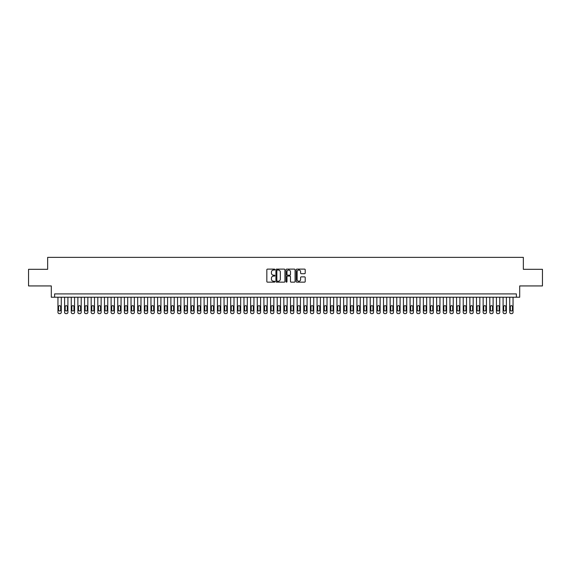 <?xml version="1.0" encoding="UTF-8"?>
<svg xmlns="http://www.w3.org/2000/svg" width="571" height="571" viewBox="0 0 571 571"><rect width="100%" height="100%" fill="white"/><g stroke="black" fill="none" stroke-linecap="round" stroke-linejoin="round"><path stroke-width="0.86" d="M274.872 269.569A0.457 0.457 0 0 0 274.415 269.112L267.485 269.112A0.65 0.65 0 0 0 266.835 269.762L266.835 281.503A0.65 0.65 0 0 0 267.485 282.153L274.415 282.153A0.457 0.457 0 0 0 274.872 281.696A0.457 0.457 0 0 0 274.415 281.239L273.516 281.239A2.084 2.084 0 0 1 271.432 279.155L271.432 278.177A2.084 2.084 0 0 1 273.516 276.093L274.415 276.093A0.457 0.457 0 0 0 274.872 275.636A0.457 0.457 0 0 0 274.415 275.179L273.516 275.179A2.084 2.084 0 0 1 271.432 273.088L271.432 272.11A2.084 2.084 0 0 1 273.516 270.026L274.415 270.026A0.457 0.457 0 0 0 274.872 269.569M304.557 273.709A0.65 0.65 0 0 0 305.214 273.059L305.214 269.762A0.65 0.65 0 0 0 304.557 269.112L296.863 269.112A0.65 0.65 0 0 0 296.213 269.762L296.213 281.503A0.65 0.65 0 0 0 296.863 282.153L304.557 282.153A0.65 0.65 0 0 0 305.214 281.503L305.214 277.527A0.65 0.65 0 0 0 304.557 276.871L301.267 276.871A0.65 0.65 0 0 0 300.61 277.527L300.61 279.497A1.742 1.742 0 0 1 298.869 281.239A1.742 1.742 0 0 1 297.127 279.497L297.127 271.767A1.742 1.742 0 0 1 298.869 270.026A1.742 1.742 0 0 1 300.61 271.767L300.61 273.059A0.65 0.65 0 0 0 301.267 273.709L304.557 273.709M516.37 297.227L519.696 297.227L519.696 285.935L542.45 285.935L542.45 269.319L523.35 269.319L523.35 257.364L47.65 257.364L47.65 269.319L28.55 269.319L28.55 285.935L51.304 285.935L51.304 297.227L516.37 297.227L516.37 293.908L54.63 293.908L54.63 297.227M284.929 269.762A0.65 0.65 0 0 0 284.279 269.112L276.585 269.112A0.65 0.65 0 0 0 275.929 269.762L275.929 281.503A0.65 0.65 0 0 0 276.585 282.153L284.279 282.153A0.65 0.65 0 0 0 284.929 281.503L284.929 269.762M286.721 269.112L294.415 269.112A0.65 0.65 0 0 1 295.071 269.762L295.071 281.503A0.65 0.65 0 0 1 294.415 282.153L291.124 282.153A0.65 0.65 0 0 1 290.475 281.503L290.475 276.742A0.65 0.65 0 0 0 289.818 276.093L287.634 276.093A0.65 0.65 0 0 0 286.985 276.742L286.985 281.696A0.457 0.457 0 0 1 286.528 282.153A0.457 0.457 0 0 1 286.071 281.696L286.071 269.762A0.65 0.65 0 0 1 286.721 269.112M277.299 270.026A0.457 0.457 0 0 0 276.842 270.483L276.842 280.789A0.457 0.457 0 0 0 277.299 281.239L278.248 281.239A2.084 2.084 0 0 0 280.332 279.155L280.332 272.11A2.084 2.084 0 0 0 278.248 270.026L277.299 270.026M290.475 271.803A1.742 1.742 0 0 0 288.726 270.062A1.742 1.742 0 0 0 286.985 271.803L286.985 274.523A0.65 0.65 0 0 0 287.634 275.179L289.818 275.179A0.65 0.65 0 0 0 290.475 274.523L290.475 271.803M61.268 297.227L61.268 312.308A1.328 1.328 0 0 1 59.941 313.636L59.277 313.636A1.328 1.328 0 0 1 57.949 312.308L57.949 297.227M60.676 309.917L60.676 306.727A1.063 1.063 0 0 0 59.612 305.663A1.063 1.063 0 0 0 58.549 306.727L58.549 309.917A1.063 1.063 0 0 0 59.612 310.981A1.063 1.063 0 0 0 60.676 309.917M67.913 297.227L67.913 312.308A1.328 1.328 0 0 1 66.586 313.636L65.922 313.636A1.328 1.328 0 0 1 64.594 312.308L64.594 297.227M67.314 309.917L67.314 306.727A1.063 1.063 0 0 0 66.25 305.663A1.063 1.063 0 0 0 65.194 306.727L65.194 309.917A1.063 1.063 0 0 0 66.25 310.981A1.063 1.063 0 0 0 67.314 309.917M74.558 297.227L74.558 312.308A1.328 1.328 0 0 1 73.231 313.636L72.567 313.636A1.328 1.328 0 0 1 71.239 312.308L71.239 297.227M73.959 309.917L73.959 306.727A1.063 1.063 0 0 0 72.895 305.663A1.063 1.063 0 0 0 71.832 306.727L71.832 309.917A1.063 1.063 0 0 0 72.895 310.981A1.063 1.063 0 0 0 73.959 309.917M81.203 297.227L81.203 312.308A1.328 1.328 0 0 1 79.876 313.636L79.212 313.636A1.328 1.328 0 0 1 77.877 312.308L77.877 297.227M80.604 309.917L80.604 306.727A1.063 1.063 0 0 0 79.54 305.663A1.063 1.063 0 0 0 78.477 306.727L78.477 309.917A1.063 1.063 0 0 0 79.54 310.981A1.063 1.063 0 0 0 80.604 309.917M87.848 297.227L87.848 312.308A1.328 1.328 0 0 1 86.521 313.636L85.85 313.636A1.328 1.328 0 0 1 84.522 312.308L84.522 297.227M87.249 309.917L87.249 306.727A1.063 1.063 0 0 0 86.185 305.663A1.063 1.063 0 0 0 85.122 306.727L85.122 309.917A1.063 1.063 0 0 0 86.185 310.981A1.063 1.063 0 0 0 87.249 309.917M94.493 297.227L94.493 312.308A1.328 1.328 0 0 1 93.159 313.636L92.495 313.636A1.328 1.328 0 0 1 91.167 312.308L91.167 297.227M93.894 309.917L93.894 306.727A1.063 1.063 0 0 0 92.83 305.663A1.063 1.063 0 0 0 91.767 306.727L91.767 309.917A1.063 1.063 0 0 0 92.83 310.981A1.063 1.063 0 0 0 93.894 309.917M101.131 297.227L101.131 312.308A1.328 1.328 0 0 1 99.804 313.636L99.14 313.636A1.328 1.328 0 0 1 97.812 312.308L97.812 297.227M100.539 309.917L100.539 306.727A1.063 1.063 0 0 0 99.475 305.663A1.063 1.063 0 0 0 98.412 306.727L98.412 309.917A1.063 1.063 0 0 0 99.475 310.981A1.063 1.063 0 0 0 100.539 309.917M107.776 297.227L107.776 312.308A1.328 1.328 0 0 1 106.449 313.636L105.785 313.636A1.328 1.328 0 0 1 104.457 312.308L104.457 297.227M107.177 309.917L107.177 306.727A1.063 1.063 0 0 0 106.113 305.663A1.063 1.063 0 0 0 105.057 306.727L105.057 309.917A1.063 1.063 0 0 0 106.113 310.981A1.063 1.063 0 0 0 107.177 309.917M114.421 297.227L114.421 312.308A1.328 1.328 0 0 1 113.094 313.636L112.43 313.636A1.328 1.328 0 0 1 111.102 312.308L111.102 297.227M113.822 309.917L113.822 306.727A1.063 1.063 0 0 0 112.758 305.663A1.063 1.063 0 0 0 111.695 306.727L111.695 309.917A1.063 1.063 0 0 0 112.758 310.981A1.063 1.063 0 0 0 113.822 309.917M121.066 297.227L121.066 312.308A1.328 1.328 0 0 1 119.739 313.636L119.075 313.636A1.328 1.328 0 0 1 117.74 312.308L117.74 297.227M120.467 309.917L120.467 306.727A1.063 1.063 0 0 0 119.403 305.663A1.063 1.063 0 0 0 118.34 306.727L118.34 309.917A1.063 1.063 0 0 0 119.403 310.981A1.063 1.063 0 0 0 120.467 309.917M127.711 297.227L127.711 312.308A1.328 1.328 0 0 1 126.384 313.636L125.713 313.636A1.328 1.328 0 0 1 124.385 312.308L124.385 297.227M127.112 309.917L127.112 306.727A1.063 1.063 0 0 0 126.048 305.663A1.063 1.063 0 0 0 124.985 306.727L124.985 309.917A1.063 1.063 0 0 0 126.048 310.981A1.063 1.063 0 0 0 127.112 309.917M134.356 297.227L134.356 312.308A1.328 1.328 0 0 1 133.022 313.636L132.358 313.636A1.328 1.328 0 0 1 131.03 312.308L131.03 297.227M133.757 309.917L133.757 306.727A1.063 1.063 0 0 0 132.693 305.663A1.063 1.063 0 0 0 131.63 306.727L131.63 309.917A1.063 1.063 0 0 0 132.693 310.981A1.063 1.063 0 0 0 133.757 309.917M140.994 297.227L140.994 312.308A1.328 1.328 0 0 1 139.667 313.636L139.003 313.636A1.328 1.328 0 0 1 137.675 312.308L137.675 297.227M140.402 309.917L140.402 306.727A1.063 1.063 0 0 0 139.338 305.663A1.063 1.063 0 0 0 138.275 306.727L138.275 309.917A1.063 1.063 0 0 0 139.338 310.981A1.063 1.063 0 0 0 140.402 309.917M147.639 297.227L147.639 312.308A1.328 1.328 0 0 1 146.312 313.636L145.648 313.636A1.328 1.328 0 0 1 144.32 312.308L144.32 297.227M147.04 309.917L147.04 306.727A1.063 1.063 0 0 0 145.976 305.663A1.063 1.063 0 0 0 144.92 306.727L144.92 309.917A1.063 1.063 0 0 0 145.976 310.981A1.063 1.063 0 0 0 147.04 309.917M154.284 297.227L154.284 312.308A1.328 1.328 0 0 1 152.957 313.636L152.293 313.636A1.328 1.328 0 0 1 150.965 312.308L150.965 297.227M153.685 309.917L153.685 306.727A1.063 1.063 0 0 0 152.621 305.663A1.063 1.063 0 0 0 151.558 306.727L151.558 309.917A1.063 1.063 0 0 0 152.621 310.981A1.063 1.063 0 0 0 153.685 309.917M160.929 297.227L160.929 312.308A1.328 1.328 0 0 1 159.602 313.636L158.938 313.636A1.328 1.328 0 0 1 157.603 312.308L157.603 297.227M160.33 309.917L160.33 306.727A1.063 1.063 0 0 0 159.266 305.663A1.063 1.063 0 0 0 158.203 306.727L158.203 309.917A1.063 1.063 0 0 0 159.266 310.981A1.063 1.063 0 0 0 160.33 309.917M167.574 297.227L167.574 312.308A1.328 1.328 0 0 1 166.247 313.636L165.576 313.636A1.328 1.328 0 0 1 164.248 312.308L164.248 297.227M166.975 309.917L166.975 306.727A1.063 1.063 0 0 0 165.911 305.663A1.063 1.063 0 0 0 164.848 306.727L164.848 309.917A1.063 1.063 0 0 0 165.911 310.981A1.063 1.063 0 0 0 166.975 309.917M174.219 297.227L174.219 312.308A1.328 1.328 0 0 1 172.885 313.636L172.221 313.636A1.328 1.328 0 0 1 170.893 312.308L170.893 297.227M173.62 309.917L173.62 306.727A1.063 1.063 0 0 0 172.556 305.663A1.063 1.063 0 0 0 171.493 306.727L171.493 309.917A1.063 1.063 0 0 0 172.556 310.981A1.063 1.063 0 0 0 173.62 309.917M180.857 297.227L180.857 312.308A1.328 1.328 0 0 1 179.53 313.636L178.866 313.636A1.328 1.328 0 0 1 177.538 312.308L177.538 297.227M180.265 309.917L180.265 306.727A1.063 1.063 0 0 0 179.201 305.663A1.063 1.063 0 0 0 178.138 306.727L178.138 309.917A1.063 1.063 0 0 0 179.201 310.981A1.063 1.063 0 0 0 180.265 309.917M187.502 297.227L187.502 312.308A1.328 1.328 0 0 1 186.175 313.636L185.511 313.636A1.328 1.328 0 0 1 184.183 312.308L184.183 297.227M186.903 309.917L186.903 306.727A1.063 1.063 0 0 0 185.839 305.663A1.063 1.063 0 0 0 184.783 306.727L184.783 309.917A1.063 1.063 0 0 0 185.839 310.981A1.063 1.063 0 0 0 186.903 309.917M194.147 297.227L194.147 312.308A1.328 1.328 0 0 1 192.82 313.636L192.156 313.636A1.328 1.328 0 0 1 190.828 312.308L190.828 297.227M193.548 309.917L193.548 306.727A1.063 1.063 0 0 0 192.484 305.663A1.063 1.063 0 0 0 191.421 306.727L191.421 309.917A1.063 1.063 0 0 0 192.484 310.981A1.063 1.063 0 0 0 193.548 309.917M200.792 297.227L200.792 312.308A1.328 1.328 0 0 1 199.465 313.636L198.801 313.636A1.328 1.328 0 0 1 197.466 312.308L197.466 297.227M200.193 309.917L200.193 306.727A1.063 1.063 0 0 0 199.129 305.663A1.063 1.063 0 0 0 198.066 306.727L198.066 309.917A1.063 1.063 0 0 0 199.129 310.981A1.063 1.063 0 0 0 200.193 309.917M207.437 297.227L207.437 312.308A1.328 1.328 0 0 1 206.11 313.636L205.439 313.636A1.328 1.328 0 0 1 204.111 312.308L204.111 297.227M206.838 309.917L206.838 306.727A1.063 1.063 0 0 0 205.774 305.663A1.063 1.063 0 0 0 204.711 306.727L204.711 309.917A1.063 1.063 0 0 0 205.774 310.981A1.063 1.063 0 0 0 206.838 309.917M214.082 297.227L214.082 312.308A1.328 1.328 0 0 1 212.747 313.636L212.084 313.636A1.328 1.328 0 0 1 210.756 312.308L210.756 297.227M213.483 309.917L213.483 306.727A1.063 1.063 0 0 0 212.419 305.663A1.063 1.063 0 0 0 211.356 306.727L211.356 309.917A1.063 1.063 0 0 0 212.419 310.981A1.063 1.063 0 0 0 213.483 309.917M220.72 297.227L220.72 312.308A1.328 1.328 0 0 1 219.392 313.636L218.729 313.636A1.328 1.328 0 0 1 217.401 312.308L217.401 297.227M220.128 309.917L220.128 306.727A1.063 1.063 0 0 0 219.064 305.663A1.063 1.063 0 0 0 218.001 306.727L218.001 309.917A1.063 1.063 0 0 0 219.064 310.981A1.063 1.063 0 0 0 220.128 309.917M227.365 297.227L227.365 312.308A1.328 1.328 0 0 1 226.037 313.636L225.374 313.636A1.328 1.328 0 0 1 224.046 312.308L224.046 297.227M226.766 309.917L226.766 306.727A1.063 1.063 0 0 0 225.702 305.663A1.063 1.063 0 0 0 224.646 306.727L224.646 309.917A1.063 1.063 0 0 0 225.702 310.981A1.063 1.063 0 0 0 226.766 309.917M234.01 297.227L234.01 312.308A1.328 1.328 0 0 1 232.683 313.636L232.019 313.636A1.328 1.328 0 0 1 230.691 312.308L230.691 297.227M233.411 309.917L233.411 306.727A1.063 1.063 0 0 0 232.347 305.663A1.063 1.063 0 0 0 231.284 306.727L231.284 309.917A1.063 1.063 0 0 0 232.347 310.981A1.063 1.063 0 0 0 233.411 309.917M240.655 297.227L240.655 312.308A1.328 1.328 0 0 1 239.328 313.636L238.664 313.636A1.328 1.328 0 0 1 237.329 312.308L237.329 297.227M240.056 309.917L240.056 306.727A1.063 1.063 0 0 0 238.992 305.663A1.063 1.063 0 0 0 237.929 306.727L237.929 309.917A1.063 1.063 0 0 0 238.992 310.981A1.063 1.063 0 0 0 240.056 309.917M247.3 297.227L247.3 312.308A1.328 1.328 0 0 1 245.973 313.636L245.302 313.636A1.328 1.328 0 0 1 243.974 312.308L243.974 297.227M246.701 309.917L246.701 306.727A1.063 1.063 0 0 0 245.637 305.663A1.063 1.063 0 0 0 244.574 306.727L244.574 309.917A1.063 1.063 0 0 0 245.637 310.981A1.063 1.063 0 0 0 246.701 309.917M253.945 297.227L253.945 312.308A1.328 1.328 0 0 1 252.61 313.636L251.947 313.636A1.328 1.328 0 0 1 250.619 312.308L250.619 297.227M253.346 309.917L253.346 306.727A1.063 1.063 0 0 0 252.282 305.663A1.063 1.063 0 0 0 251.219 306.727L251.219 309.917A1.063 1.063 0 0 0 252.282 310.981A1.063 1.063 0 0 0 253.346 309.917M260.583 297.227L260.583 312.308A1.328 1.328 0 0 1 259.255 313.636L258.592 313.636A1.328 1.328 0 0 1 257.264 312.308L257.264 297.227M259.991 309.917L259.991 306.727A1.063 1.063 0 0 0 258.927 305.663A1.063 1.063 0 0 0 257.864 306.727L257.864 309.917A1.063 1.063 0 0 0 258.927 310.981A1.063 1.063 0 0 0 259.991 309.917M267.228 297.227L267.228 312.308A1.328 1.328 0 0 1 265.9 313.636L265.237 313.636A1.328 1.328 0 0 1 263.909 312.308L263.909 297.227M266.628 309.917L266.628 306.727A1.063 1.063 0 0 0 265.565 305.663A1.063 1.063 0 0 0 264.509 306.727L264.509 309.917A1.063 1.063 0 0 0 265.565 310.981A1.063 1.063 0 0 0 266.628 309.917M273.873 297.227L273.873 312.308A1.328 1.328 0 0 1 272.545 313.636L271.882 313.636A1.328 1.328 0 0 1 270.554 312.308L270.554 297.227M273.273 309.917L273.273 306.727A1.063 1.063 0 0 0 272.21 305.663A1.063 1.063 0 0 0 271.146 306.727L271.146 309.917A1.063 1.063 0 0 0 272.21 310.981A1.063 1.063 0 0 0 273.273 309.917M280.518 297.227L280.518 312.308A1.328 1.328 0 0 1 279.19 313.636L278.527 313.636A1.328 1.328 0 0 1 277.192 312.308L277.192 297.227M279.918 309.917L279.918 306.727A1.063 1.063 0 0 0 278.855 305.663A1.063 1.063 0 0 0 277.791 306.727L277.791 309.917A1.063 1.063 0 0 0 278.855 310.981A1.063 1.063 0 0 0 279.918 309.917M287.163 297.227L287.163 312.308A1.328 1.328 0 0 1 285.835 313.636L285.165 313.636A1.328 1.328 0 0 1 283.837 312.308L283.837 297.227M286.563 309.917L286.563 306.727A1.063 1.063 0 0 0 285.5 305.663A1.063 1.063 0 0 0 284.437 306.727L284.437 309.917A1.063 1.063 0 0 0 285.5 310.981A1.063 1.063 0 0 0 286.563 309.917M293.808 297.227L293.808 312.308A1.328 1.328 0 0 1 292.473 313.636L291.81 313.636A1.328 1.328 0 0 1 290.482 312.308L290.482 297.227M293.209 309.917L293.209 306.727A1.063 1.063 0 0 0 292.145 305.663A1.063 1.063 0 0 0 291.082 306.727L291.082 309.917A1.063 1.063 0 0 0 292.145 310.981A1.063 1.063 0 0 0 293.209 309.917M300.446 297.227L300.446 312.308A1.328 1.328 0 0 1 299.118 313.636L298.455 313.636A1.328 1.328 0 0 1 297.127 312.308L297.127 297.227M299.854 309.917L299.854 306.727A1.063 1.063 0 0 0 298.79 305.663A1.063 1.063 0 0 0 297.727 306.727L297.727 309.917A1.063 1.063 0 0 0 298.79 310.981A1.063 1.063 0 0 0 299.854 309.917M307.091 297.227L307.091 312.308A1.328 1.328 0 0 1 305.763 313.636L305.1 313.636A1.328 1.328 0 0 1 303.772 312.308L303.772 297.227M306.491 309.917L306.491 306.727A1.063 1.063 0 0 0 305.435 305.663A1.063 1.063 0 0 0 304.372 306.727L304.372 309.917A1.063 1.063 0 0 0 305.435 310.981A1.063 1.063 0 0 0 306.491 309.917M313.736 297.227L313.736 312.308A1.328 1.328 0 0 1 312.408 313.636L311.745 313.636A1.328 1.328 0 0 1 310.417 312.308L310.417 297.227M313.136 309.917L313.136 306.727A1.063 1.063 0 0 0 312.073 305.663A1.063 1.063 0 0 0 311.009 306.727L311.009 309.917A1.063 1.063 0 0 0 312.073 310.981A1.063 1.063 0 0 0 313.136 309.917M320.381 297.227L320.381 312.308A1.328 1.328 0 0 1 319.053 313.636L318.39 313.636A1.328 1.328 0 0 1 317.055 312.308L317.055 297.227M319.781 309.917L319.781 306.727A1.063 1.063 0 0 0 318.718 305.663A1.063 1.063 0 0 0 317.654 306.727L317.654 309.917A1.063 1.063 0 0 0 318.718 310.981A1.063 1.063 0 0 0 319.781 309.917M327.026 297.227L327.026 312.308A1.328 1.328 0 0 1 325.698 313.636L325.027 313.636A1.328 1.328 0 0 1 323.7 312.308L323.7 297.227M326.426 309.917L326.426 306.727A1.063 1.063 0 0 0 325.363 305.663A1.063 1.063 0 0 0 324.299 306.727L324.299 309.917A1.063 1.063 0 0 0 325.363 310.981A1.063 1.063 0 0 0 326.426 309.917M333.671 297.227L333.671 312.308A1.328 1.328 0 0 1 332.336 313.636L331.672 313.636A1.328 1.328 0 0 1 330.345 312.308L330.345 297.227M333.071 309.917L333.071 306.727A1.063 1.063 0 0 0 332.008 305.663A1.063 1.063 0 0 0 330.944 306.727L330.944 309.917A1.063 1.063 0 0 0 332.008 310.981A1.063 1.063 0 0 0 333.071 309.917M340.309 297.227L340.309 312.308A1.328 1.328 0 0 1 338.981 313.636L338.317 313.636A1.328 1.328 0 0 1 336.99 312.308L336.99 297.227M339.716 309.917L339.716 306.727A1.063 1.063 0 0 0 338.653 305.663A1.063 1.063 0 0 0 337.589 306.727L337.589 309.917A1.063 1.063 0 0 0 338.653 310.981A1.063 1.063 0 0 0 339.716 309.917M346.954 297.227L346.954 312.308A1.328 1.328 0 0 1 345.626 313.636L344.963 313.636A1.328 1.328 0 0 1 343.635 312.308L343.635 297.227M346.354 309.917L346.354 306.727A1.063 1.063 0 0 0 345.298 305.663A1.063 1.063 0 0 0 344.234 306.727L344.234 309.917A1.063 1.063 0 0 0 345.298 310.981A1.063 1.063 0 0 0 346.354 309.917M353.599 297.227L353.599 312.308A1.328 1.328 0 0 1 352.271 313.636L351.608 313.636A1.328 1.328 0 0 1 350.28 312.308L350.28 297.227M352.999 309.917L352.999 306.727A1.063 1.063 0 0 0 351.936 305.663A1.063 1.063 0 0 0 350.872 306.727L350.872 309.917A1.063 1.063 0 0 0 351.936 310.981A1.063 1.063 0 0 0 352.999 309.917M360.244 297.227L360.244 312.308A1.328 1.328 0 0 1 358.916 313.636L358.253 313.636A1.328 1.328 0 0 1 356.918 312.308L356.918 297.227M359.644 309.917L359.644 306.727A1.063 1.063 0 0 0 358.581 305.663A1.063 1.063 0 0 0 357.517 306.727L357.517 309.917A1.063 1.063 0 0 0 358.581 310.981A1.063 1.063 0 0 0 359.644 309.917M366.889 297.227L366.889 312.308A1.328 1.328 0 0 1 365.561 313.636L364.89 313.636A1.328 1.328 0 0 1 363.563 312.308L363.563 297.227M366.289 309.917L366.289 306.727A1.063 1.063 0 0 0 365.226 305.663A1.063 1.063 0 0 0 364.162 306.727L364.162 309.917A1.063 1.063 0 0 0 365.226 310.981A1.063 1.063 0 0 0 366.289 309.917M373.534 297.227L373.534 312.308A1.328 1.328 0 0 1 372.199 313.636L371.535 313.636A1.328 1.328 0 0 1 370.208 312.308L370.208 297.227M372.934 309.917L372.934 306.727A1.063 1.063 0 0 0 371.871 305.663A1.063 1.063 0 0 0 370.807 306.727L370.807 309.917A1.063 1.063 0 0 0 371.871 310.981A1.063 1.063 0 0 0 372.934 309.917M380.172 297.227L380.172 312.308A1.328 1.328 0 0 1 378.844 313.636L378.18 313.636A1.328 1.328 0 0 1 376.853 312.308L376.853 297.227M379.579 309.917L379.579 306.727A1.063 1.063 0 0 0 378.516 305.663A1.063 1.063 0 0 0 377.452 306.727L377.452 309.917A1.063 1.063 0 0 0 378.516 310.981A1.063 1.063 0 0 0 379.579 309.917M386.817 297.227L386.817 312.308A1.328 1.328 0 0 1 385.489 313.636L384.825 313.636A1.328 1.328 0 0 1 383.498 312.308L383.498 297.227M386.217 309.917L386.217 306.727A1.063 1.063 0 0 0 385.161 305.663A1.063 1.063 0 0 0 384.097 306.727L384.097 309.917A1.063 1.063 0 0 0 385.161 310.981A1.063 1.063 0 0 0 386.217 309.917M393.462 297.227L393.462 312.308A1.328 1.328 0 0 1 392.134 313.636L391.47 313.636A1.328 1.328 0 0 1 390.143 312.308L390.143 297.227M392.862 309.917L392.862 306.727A1.063 1.063 0 0 0 391.799 305.663A1.063 1.063 0 0 0 390.735 306.727L390.735 309.917A1.063 1.063 0 0 0 391.799 310.981A1.063 1.063 0 0 0 392.862 309.917M400.107 297.227L400.107 312.308A1.328 1.328 0 0 1 398.779 313.636L398.115 313.636A1.328 1.328 0 0 1 396.781 312.308L396.781 297.227M399.507 309.917L399.507 306.727A1.063 1.063 0 0 0 398.444 305.663A1.063 1.063 0 0 0 397.38 306.727L397.38 309.917A1.063 1.063 0 0 0 398.444 310.981A1.063 1.063 0 0 0 399.507 309.917M406.752 297.227L406.752 312.308A1.328 1.328 0 0 1 405.424 313.636L404.753 313.636A1.328 1.328 0 0 1 403.426 312.308L403.426 297.227M406.152 309.917L406.152 306.727A1.063 1.063 0 0 0 405.089 305.663A1.063 1.063 0 0 0 404.025 306.727L404.025 309.917A1.063 1.063 0 0 0 405.089 310.981A1.063 1.063 0 0 0 406.152 309.917M413.397 297.227L413.397 312.308A1.328 1.328 0 0 1 412.062 313.636L411.398 313.636A1.328 1.328 0 0 1 410.071 312.308L410.071 297.227M412.797 309.917L412.797 306.727A1.063 1.063 0 0 0 411.734 305.663A1.063 1.063 0 0 0 410.67 306.727L410.67 309.917A1.063 1.063 0 0 0 411.734 310.981A1.063 1.063 0 0 0 412.797 309.917M420.035 297.227L420.035 312.308A1.328 1.328 0 0 1 418.707 313.636L418.043 313.636A1.328 1.328 0 0 1 416.716 312.308L416.716 297.227M419.442 309.917L419.442 306.727A1.063 1.063 0 0 0 418.379 305.663A1.063 1.063 0 0 0 417.315 306.727L417.315 309.917A1.063 1.063 0 0 0 418.379 310.981A1.063 1.063 0 0 0 419.442 309.917M426.68 297.227L426.68 312.308A1.328 1.328 0 0 1 425.352 313.636L424.688 313.636A1.328 1.328 0 0 1 423.361 312.308L423.361 297.227M426.08 309.917L426.08 306.727A1.063 1.063 0 0 0 425.024 305.663A1.063 1.063 0 0 0 423.96 306.727L423.96 309.917A1.063 1.063 0 0 0 425.024 310.981A1.063 1.063 0 0 0 426.08 309.917M433.325 297.227L433.325 312.308A1.328 1.328 0 0 1 431.997 313.636L431.333 313.636A1.328 1.328 0 0 1 430.006 312.308L430.006 297.227M432.725 309.917L432.725 306.727A1.063 1.063 0 0 0 431.662 305.663A1.063 1.063 0 0 0 430.598 306.727L430.598 309.917A1.063 1.063 0 0 0 431.662 310.981A1.063 1.063 0 0 0 432.725 309.917M439.97 297.227L439.97 312.308A1.328 1.328 0 0 1 438.642 313.636L437.978 313.636A1.328 1.328 0 0 1 436.644 312.308L436.644 297.227M439.37 309.917L439.37 306.727A1.063 1.063 0 0 0 438.307 305.663A1.063 1.063 0 0 0 437.243 306.727L437.243 309.917A1.063 1.063 0 0 0 438.307 310.981A1.063 1.063 0 0 0 439.37 309.917M446.615 297.227L446.615 312.308A1.328 1.328 0 0 1 445.287 313.636L444.616 313.636A1.328 1.328 0 0 1 443.289 312.308L443.289 297.227M446.015 309.917L446.015 306.727A1.063 1.063 0 0 0 444.952 305.663A1.063 1.063 0 0 0 443.888 306.727L443.888 309.917A1.063 1.063 0 0 0 444.952 310.981A1.063 1.063 0 0 0 446.015 309.917M453.26 297.227L453.26 312.308A1.328 1.328 0 0 1 451.925 313.636L451.261 313.636A1.328 1.328 0 0 1 449.934 312.308L449.934 297.227M452.66 309.917L452.66 306.727A1.063 1.063 0 0 0 451.597 305.663A1.063 1.063 0 0 0 450.533 306.727L450.533 309.917A1.063 1.063 0 0 0 451.597 310.981A1.063 1.063 0 0 0 452.66 309.917M459.898 297.227L459.898 312.308A1.328 1.328 0 0 1 458.57 313.636L457.906 313.636A1.328 1.328 0 0 1 456.579 312.308L456.579 297.227M459.305 309.917L459.305 306.727A1.063 1.063 0 0 0 458.242 305.663A1.063 1.063 0 0 0 457.178 306.727L457.178 309.917A1.063 1.063 0 0 0 458.242 310.981A1.063 1.063 0 0 0 459.305 309.917M466.543 297.227L466.543 312.308A1.328 1.328 0 0 1 465.215 313.636L464.551 313.636A1.328 1.328 0 0 1 463.224 312.308L463.224 297.227M465.943 309.917L465.943 306.727A1.063 1.063 0 0 0 464.887 305.663A1.063 1.063 0 0 0 463.823 306.727L463.823 309.917A1.063 1.063 0 0 0 464.887 310.981A1.063 1.063 0 0 0 465.943 309.917M473.188 297.227L473.188 312.308A1.328 1.328 0 0 1 471.86 313.636L471.196 313.636A1.328 1.328 0 0 1 469.869 312.308L469.869 297.227M472.588 309.917L472.588 306.727A1.063 1.063 0 0 0 471.525 305.663A1.063 1.063 0 0 0 470.461 306.727L470.461 309.917A1.063 1.063 0 0 0 471.525 310.981A1.063 1.063 0 0 0 472.588 309.917M479.833 297.227L479.833 312.308A1.328 1.328 0 0 1 478.505 313.636L477.841 313.636A1.328 1.328 0 0 1 476.507 312.308L476.507 297.227M479.233 309.917L479.233 306.727A1.063 1.063 0 0 0 478.17 305.663A1.063 1.063 0 0 0 477.106 306.727L477.106 309.917A1.063 1.063 0 0 0 478.17 310.981A1.063 1.063 0 0 0 479.233 309.917M486.478 297.227L486.478 312.308A1.328 1.328 0 0 1 485.15 313.636L484.479 313.636A1.328 1.328 0 0 1 483.152 312.308L483.152 297.227M485.878 309.917L485.878 306.727A1.063 1.063 0 0 0 484.815 305.663A1.063 1.063 0 0 0 483.751 306.727L483.751 309.917A1.063 1.063 0 0 0 484.815 310.981A1.063 1.063 0 0 0 485.878 309.917M493.123 297.227L493.123 312.308A1.328 1.328 0 0 1 491.788 313.636L491.124 313.636A1.328 1.328 0 0 1 489.797 312.308L489.797 297.227M492.523 309.917L492.523 306.727A1.063 1.063 0 0 0 491.46 305.663A1.063 1.063 0 0 0 490.396 306.727L490.396 309.917A1.063 1.063 0 0 0 491.46 310.981A1.063 1.063 0 0 0 492.523 309.917M499.761 297.227L499.761 312.308A1.328 1.328 0 0 1 498.433 313.636L497.769 313.636A1.328 1.328 0 0 1 496.442 312.308L496.442 297.227M499.168 309.917L499.168 306.727A1.063 1.063 0 0 0 498.105 305.663A1.063 1.063 0 0 0 497.041 306.727L497.041 309.917A1.063 1.063 0 0 0 498.105 310.981A1.063 1.063 0 0 0 499.168 309.917M506.406 297.227L506.406 312.308A1.328 1.328 0 0 1 505.078 313.636L504.414 313.636A1.328 1.328 0 0 1 503.087 312.308L503.087 297.227M505.806 309.917L505.806 306.727A1.063 1.063 0 0 0 504.75 305.663A1.063 1.063 0 0 0 503.686 306.727L503.686 309.917A1.063 1.063 0 0 0 504.75 310.981A1.063 1.063 0 0 0 505.806 309.917M513.051 297.227L513.051 312.308A1.328 1.328 0 0 1 511.723 313.636L511.059 313.636A1.328 1.328 0 0 1 509.732 312.308L509.732 297.227M512.451 309.917L512.451 306.727A1.063 1.063 0 0 0 511.388 305.663A1.063 1.063 0 0 0 510.324 306.727L510.324 309.917A1.063 1.063 0 0 0 511.388 310.981A1.063 1.063 0 0 0 512.451 309.917"/></g></svg>
